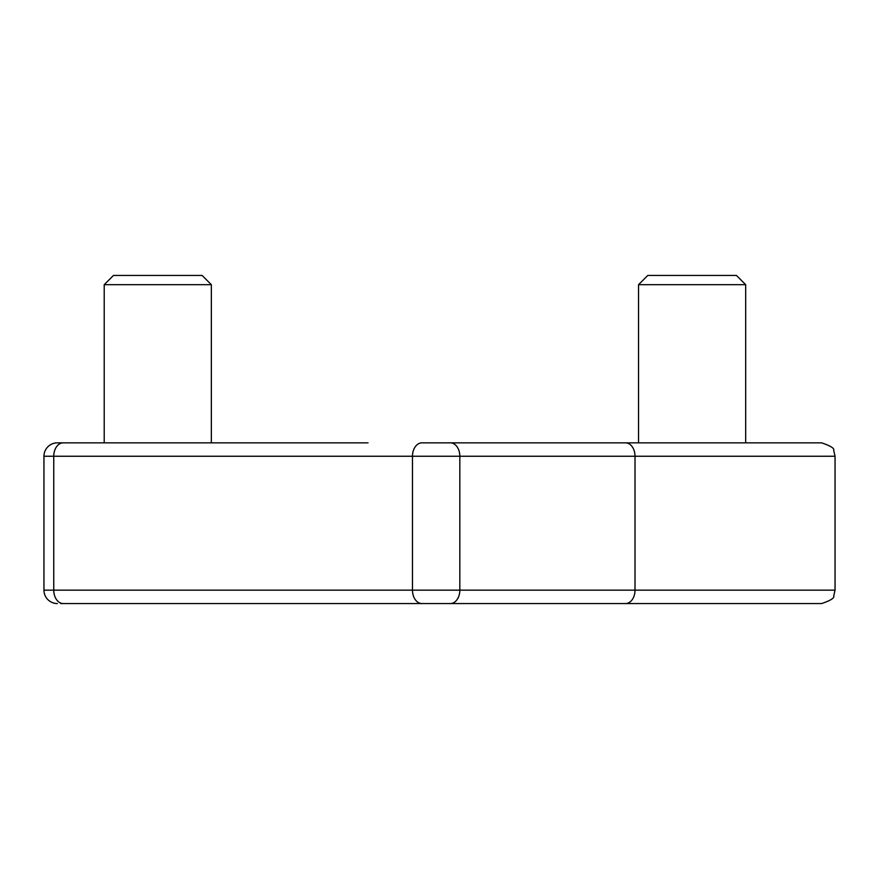 <?xml version="1.0" encoding="UTF-8"?>
<svg xmlns="http://www.w3.org/2000/svg" width="879" height="879" viewBox="0 0 879 879"><rect width="100%" height="100%" fill="white"/><g stroke="black" fill="none" stroke-linecap="round" stroke-linejoin="round"><path stroke-width="1.32" d="M254.866 603.554L60.695 603.554M516.676 603.554L595.017 603.554M835.05 590.161L833.731 595.951C834.665 597.94 830.644 600.467 821.656 603.554L63.222 603.554A13.394 9.471 90 0 1 53.751 590.161L835.05 590.161L835.05 456.245L53.751 456.245L53.751 590.161L43.95 590.161A13.394 13.394 0 0 0 57.344 603.554A13.394 13.394 0 0 1 43.95 590.161A13.394 13.394 0 0 0 57.344 603.554A13.394 13.394 0 0 1 43.95 590.161L43.95 456.245A13.394 13.394 0 0 1 57.344 442.851L368.026 442.851M421.942 603.554A13.394 9.471 90 0 1 412.482 590.161L412.482 456.245A13.394 9.471 90 0 1 421.942 442.851L821.656 442.851C830.545 445.862 834.556 448.356 833.688 450.345L835.05 456.245M638.55 284.686L647.79 275.446L736.437 275.446L745.678 284.686L638.55 284.686L638.55 442.851M104.216 284.686L113.457 275.446L202.104 275.446L211.345 284.686L104.216 284.686L104.216 442.851M625.54 603.554A13.394 9.471 90 0 0 635.012 590.161L635.012 456.245A13.394 9.471 90 0 0 625.54 442.851M450.356 603.554A13.394 9.471 90 0 0 459.827 590.161L459.827 456.245A13.394 9.471 90 0 0 450.356 442.851M63.222 442.851A13.394 9.471 90 0 0 53.751 456.245L43.95 456.245A13.394 13.394 0 0 1 57.344 442.851M745.678 284.686L745.678 442.851M211.345 284.686L211.345 442.851"/></g></svg>

